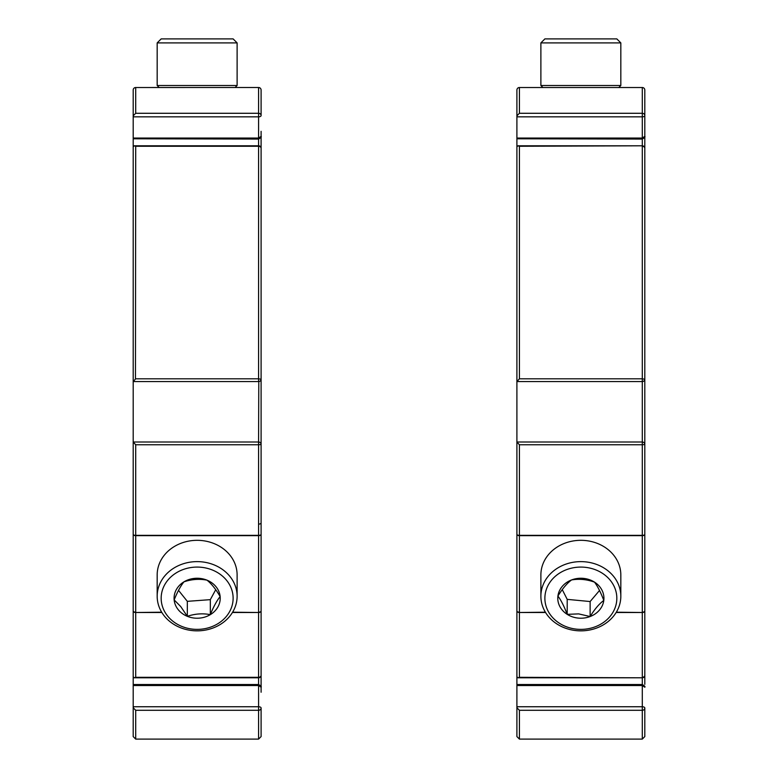 <?xml version="1.0" encoding="UTF-8"?>
<svg xmlns="http://www.w3.org/2000/svg" width="778" height="778" viewBox="0 0 778 778"><rect width="100%" height="100%" fill="white"/><g stroke="black" fill="none" stroke-linecap="round" stroke-linejoin="round"><path stroke-width="1.17" d="M261.097 687.217L258.578 685.525L258.578 684.514C260.863 685.826 261.709 686.731 261.097 687.217L261.097 675.275A2.519 2.042 180 0 1 258.578 677.317L258.578 612.5L232.437 612.5M261.097 131.326L261.097 183.423M261.097 707.999A2.519 1.255 180 0 0 258.578 706.745L258.578 739.1L261.097 736.581L261.097 707.999A2.519 2.295 180 0 1 258.578 710.295L135.712 710.295L133.417 707.999L133.194 706.745L133.194 709.546M161.863 612.5L135.712 612.5L135.712 677.317L134.244 677.794L133.194 676.734L133.194 442.011L258.578 442.001L258.578 444.773L135.712 444.773L133.194 442.001L133.194 444.014M133.194 114.035L133.194 116.836L133.417 115.582L135.712 113.287L258.578 113.287A2.519 2.295 0 0 1 261.097 115.582L261.097 90.024A2.519 2.49 -0 0 0 258.578 87.525A2.519 2.519 0 0 1 261.097 90.024A2.519 2.519 0 0 0 258.578 87.506L135.712 87.525L258.578 87.506L258.578 116.836A2.519 1.255 -0 0 0 261.097 115.582M135.46 379.061L133.194 381.57L133.194 146.847L134.244 145.797L135.712 146.264L135.46 379.061M135.712 378.808L258.578 378.808L258.578 146.264A2.519 2.042 180 0 1 261.097 148.306L261.097 379.061A2.519 2.519 0 0 1 258.578 381.58L133.194 381.58M258.792 381.57L258.578 442.001A2.519 2.519 0 0 1 261.097 444.52L261.097 534.398A2.519 1.255 180 0 1 258.578 535.663L135.712 535.663L135.712 612.208A2.519 1.255 180 0 1 133.194 610.954L133.194 622.332M135.712 444.773L135.712 535.352L258.578 535.352A2.519 0.953 180 0 0 261.097 534.398L261.097 675.275A2.519 2.519 0 0 1 258.578 677.794L134.244 677.794M261.097 656.768L261.097 692.255M261.097 324.572L261.097 274.05M261.097 209.039L261.097 194.325M261.097 367.975L261.097 354.126M261.097 365.028L261.097 458.553M258.578 524.129A2.519 1.313 0 0 0 261.097 522.816L261.097 536.032M261.097 166.9L261.097 139.213M135.712 710.295L135.712 739.1L133.194 736.581L133.194 706.959M133.194 685.525L258.578 685.525L258.578 706.745L133.194 706.745L133.194 655.514M133.194 458.553L133.194 365.028M133.194 168.067L133.194 116.836L258.578 116.836L258.578 138.056L261.097 136.364C261.709 136.85 260.863 137.755 258.578 139.067L258.578 138.056L133.194 138.056M133.194 138.795L258.578 139.067L258.578 146.264L135.712 146.264M133.194 116.622L133.194 90.024A2.519 2.49 0 0 1 135.712 87.525L135.712 113.287M258.578 381.58L258.578 378.808L261.087 379.265M133.194 90.024A2.519 2.519 0 0 1 135.712 87.506L135.712 87.506M135.712 535.352A2.519 0.953 180 0 1 133.194 534.398A2.519 1.255 180 0 0 135.712 535.663L135.712 535.352M161.688 612.208L135.712 612.5A2.519 1.546 180 0 1 133.194 610.954M232.603 612.208L258.578 612.5A2.519 1.546 180 0 0 261.097 610.954A2.519 1.255 180 0 1 258.578 612.208L258.578 444.773L261.097 444.52M644.806 656.768L644.806 675.275A2.519 2.042 180 0 1 642.288 677.317L642.288 612.5L616.137 612.5M644.806 684.368L644.806 610.954A2.519 1.255 180 0 1 642.288 612.208L642.288 535.663L519.422 535.663A2.519 1.255 180 0 1 516.903 534.398L516.903 444.014M644.806 131.326L644.806 166.813L644.806 115.582L644.806 136.364L642.288 138.056L642.288 116.836A2.519 1.255 -0 0 0 644.806 115.582L644.806 90.024A2.519 2.49 -0 0 0 642.288 87.525A2.519 2.519 0 0 1 644.806 90.024M644.806 707.999A2.519 1.255 180 0 0 642.288 706.745L642.288 739.1L644.806 736.581L644.806 707.999A2.519 2.295 180 0 1 642.288 710.295L519.422 710.295L517.127 707.999L516.903 706.745L516.903 709.546M616.312 612.208L642.288 612.5A2.519 1.546 180 0 0 644.806 610.954L644.806 444.51A2.519 2.519 0 0 0 642.288 442.001L642.288 444.773L519.422 444.773L516.903 442.011L642.288 442.001L642.288 381.58L516.903 381.58L516.903 146.847L517.954 145.797L519.422 146.264L519.422 378.808L516.903 381.57M516.903 114.035L516.903 116.836L517.127 115.582L519.422 113.287L642.288 113.287A2.519 2.295 0 0 1 644.806 115.582M516.903 597.154L516.903 622.332M519.422 378.808L642.288 378.808L642.288 146.264A2.519 2.042 180 0 1 644.806 148.306L644.806 379.061A2.519 2.519 0 0 1 642.288 381.58L642.492 381.57M644.806 367.975L644.806 354.126M644.806 365.028L644.806 458.553M644.806 274.05L644.806 287.549M519.422 710.295L519.422 739.1L516.903 736.581L516.903 706.959M516.903 685.525L642.288 685.525L642.288 684.514C644.573 685.826 645.409 686.731 644.806 687.217L642.288 685.525L642.288 706.745L516.903 706.745L516.903 655.514M545.563 612.5L519.422 612.5L519.422 677.317L517.954 677.794L516.903 676.734L516.903 534.398A2.519 0.953 180 0 0 519.422 535.352L642.288 535.352L642.288 444.773L644.806 444.52M516.903 458.553L516.903 365.028M516.903 168.067L516.903 116.836L642.288 116.836L642.288 87.525L519.422 87.525L642.288 87.525M516.903 138.795L642.288 139.067L642.288 138.056L516.903 138.056M516.903 116.622L516.903 90.024A2.519 2.49 0 0 1 519.422 87.525L519.422 113.287M642.288 381.58L642.288 378.808L644.797 379.265M516.903 90.024A2.519 2.519 0 0 1 519.422 87.506L519.422 87.506M644.806 534.398A2.519 0.953 180 0 1 642.288 535.352L642.288 535.663A2.519 1.255 180 0 0 644.806 534.398M519.422 444.773L519.422 612.208A2.519 1.255 180 0 1 516.903 610.954A2.519 1.546 180 0 0 519.422 612.5L545.397 612.208M157.175 42.897L161.172 38.9L233.118 38.9L237.115 42.897L157.175 42.897L157.175 85.502L237.115 85.502L235.121 87.506M237.115 596.24L237.115 574.932A39.97 34.611 180 0 0 229.957 555.171A39.97 34.611 180 0 0 185.193 541.906A39.97 34.611 180 0 0 157.175 574.932L157.175 596.24A39.97 34.611 0 0 1 185.193 563.204A39.97 34.611 0 0 1 229.957 576.479A39.97 34.611 0 0 1 237.115 596.24A39.97 34.611 0 0 1 209.107 629.266A39.97 34.611 0 0 1 164.333 616.001A39.97 34.611 0 0 1 157.175 596.24M167.61 616.02A35.973 31.149 180 0 0 217.684 623.81A35.973 31.149 180 0 0 226.68 580.446A35.973 31.149 180 0 0 176.606 572.657A35.973 31.149 180 0 0 167.61 616.02M178.201 609.651A23.077 19.985 180 0 0 187.323 616.322A23.077 19.985 180 0 0 210.323 614.639A23.077 19.985 180 0 0 220.145 596.561A23.077 19.985 180 0 0 206.967 580.155A23.077 19.985 180 0 0 183.968 581.827A23.077 19.985 180 0 0 174.155 599.916A23.077 19.985 180 0 0 178.201 609.651M180.739 606.568L187.323 616.322C194.928 613.754 202.591 613.19 210.323 614.639C213.571 606.655 216.838 600.626 220.145 596.561C215.749 589.072 211.363 583.607 206.967 580.155C199.372 578.686 191.699 579.25 183.968 581.827C180.729 585.785 177.452 591.815 174.155 599.916L180.739 606.568M178.512 590.356L187.323 601.336L210.323 599.653L215.73 589.695M210.323 599.653L210.323 614.639M187.323 601.336L187.323 616.322M540.885 42.897L544.882 38.9L616.828 38.9L620.825 42.897L540.885 42.897L540.885 85.502L620.825 85.502L618.821 87.506M620.825 596.24L620.825 574.932A39.97 34.611 180 0 0 585.221 540.525A39.97 34.611 180 0 0 540.885 574.932L540.885 596.24A39.97 34.611 0 0 1 585.221 561.833A39.97 34.611 0 0 1 620.825 596.24A39.97 34.611 0 0 1 576.479 630.647A39.97 34.611 0 0 1 540.885 596.24M576.916 629.198A35.973 31.149 180 0 0 616.614 601.647A35.973 31.149 180 0 0 584.784 567.269A35.973 31.149 180 0 0 545.096 594.83A35.973 31.149 180 0 0 576.916 629.198M578.326 618.102A23.077 19.985 180 0 0 590.132 616.536A23.077 19.985 180 0 0 603.796 600.422A23.077 19.985 180 0 0 594.509 582.129A23.077 19.985 180 0 0 571.567 579.941A23.077 19.985 180 0 0 557.914 596.055A23.077 19.985 180 0 0 567.201 614.348A23.077 19.985 180 0 0 578.326 618.102M578.667 613.891L590.132 616.536C594.645 609.193 599.196 603.825 603.796 600.422C600.723 592.359 597.63 586.262 594.509 582.129C586.865 579.386 579.221 578.657 571.567 579.941C567.055 583.247 562.504 588.615 557.914 596.055C560.987 600.081 564.079 606.179 567.201 614.348L578.667 613.891M562.251 589.607L567.201 599.361L590.132 601.54L599.517 590.473M567.201 599.361L567.201 614.348M590.132 601.54L590.132 616.536M135.712 677.317L258.578 677.317L258.578 684.514L133.194 684.514M519.422 677.317L642.288 677.794L517.954 677.794M644.806 148.306A2.519 2.519 0 0 0 642.288 145.797L519.422 146.264M517.954 145.797L642.288 145.797L642.288 139.067C644.573 137.755 645.409 136.85 644.806 136.364M516.903 684.514L642.288 684.514L642.288 677.794A2.519 2.519 0 0 0 644.806 675.275M258.578 739.1L135.712 739.1M261.097 148.306A2.519 2.519 0 0 0 258.578 145.797L134.244 145.797M642.288 739.1L519.422 739.1M237.115 42.897L237.115 85.502M159.179 87.506L157.175 85.502M620.825 42.897L620.825 85.502M542.879 87.506L540.885 85.502"/></g></svg>
